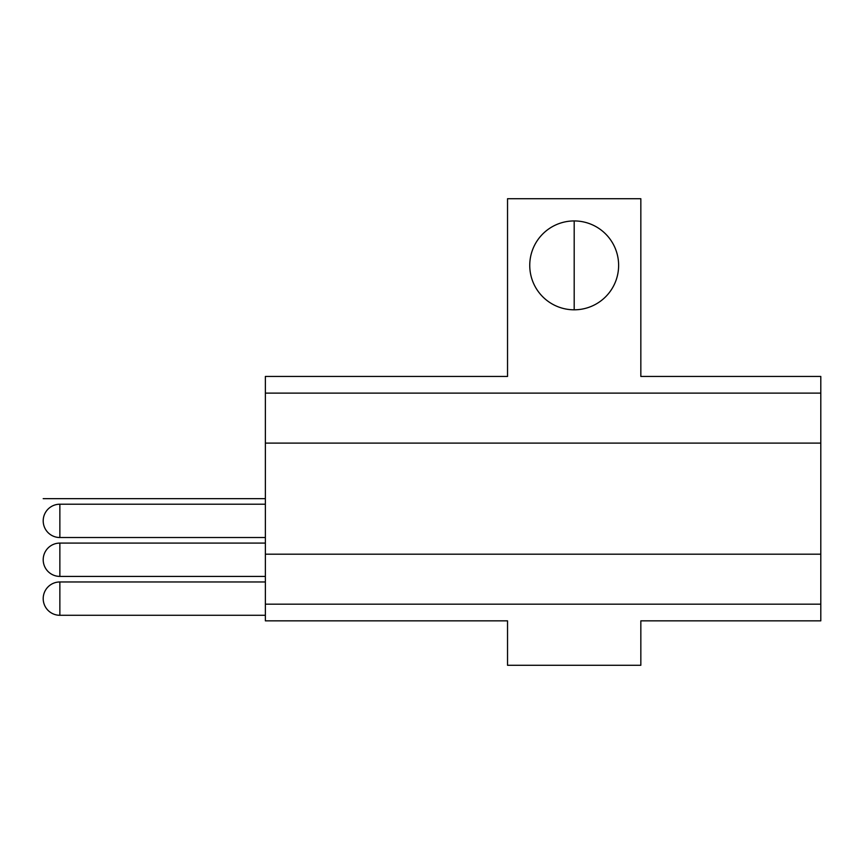 <?xml version="1.0" encoding="UTF-8"?>
<svg xmlns="http://www.w3.org/2000/svg" width="864" height="864" viewBox="0 0 864 864"><rect width="100%" height="100%" fill="white"/><g stroke="black" fill="none" stroke-linecap="round" stroke-linejoin="round"><path stroke-width="1.3" d="M265.367 393.12L820.8 393.12L820.8 376.456L640.84 376.456L640.84 198.72L507.535 198.72L507.535 376.456L265.367 376.456L265.367 554.191L820.8 554.191L820.8 620.849L640.84 620.849L640.84 665.28L507.535 665.28L507.535 620.849L265.367 620.849L265.367 554.191M820.8 393.12L820.8 554.191M265.367 443.113L820.8 443.113M265.367 604.184L820.8 604.184M529.751 265.367A44.431 44.431 0 0 0 574.193 309.809A44.431 44.431 0 0 0 618.624 265.367A44.431 44.431 0 0 0 574.193 220.936A44.431 44.431 0 0 0 529.751 265.367M507.535 376.456L507.535 332.024M640.84 376.456L640.84 332.024M574.193 220.936L574.193 309.809M43.2 498.647L265.367 498.647M59.864 615.287L59.864 581.969A16.664 16.664 0 0 0 43.2 598.633A16.664 16.664 0 0 0 59.864 615.287L265.367 615.287M59.864 576.407L59.864 543.089A16.664 16.664 0 0 0 43.2 559.753A16.664 16.664 0 0 0 59.864 576.407L265.367 576.407M59.864 537.527L59.864 504.209A16.664 16.664 0 0 0 43.2 520.873A16.664 16.664 0 0 0 59.864 537.527L265.367 537.527M265.367 581.969L59.864 581.969M265.367 543.089L59.864 543.089M265.367 504.209L59.864 504.209"/></g></svg>
